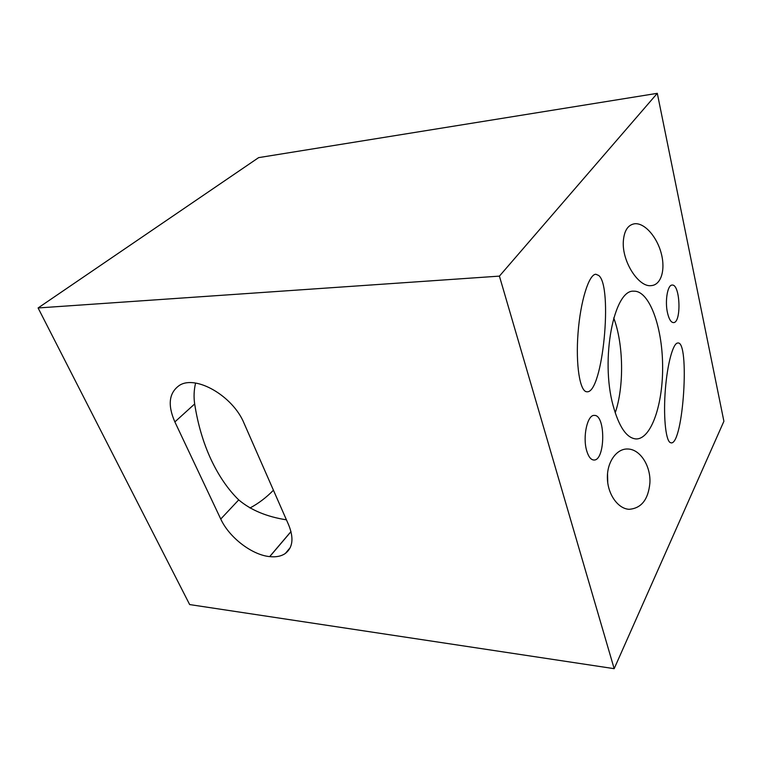 <?xml version="1.0" encoding="UTF-8"?>
<svg xmlns="http://www.w3.org/2000/svg" width="762" height="762" viewBox="0 0 762 762"><rect width="100%" height="100%" fill="white"/><g stroke="black" fill="none" stroke-linecap="round" stroke-linejoin="round"><path stroke-width="1.14" d="M195.586 383.076C193.939 390.068 193.634 397.021 194.672 403.946C197.806 424.167 203.216 442.589 210.903 459.219C218.665 475.774 227.933 489.337 238.716 499.891C250.841 510.121 266.748 516.769 286.426 519.827M249.946 508.006C258.442 503.492 266.271 497.557 273.434 490.223M288.655 524.904C293.961 538.077 292.856 547.592 285.34 553.46C281.292 556.241 276.092 557.298 269.748 556.622L269.662 556.612C251.879 554.936 229.152 537.41 220.751 519.036L174.869 421.91C167.497 405.022 168.945 392.897 179.203 385.534C195.396 374.418 233.001 395.964 244.078 423.32L288.655 524.904M499.415 276.12L657.301 93.326L258.632 157.629L38.1 307.962L499.415 276.12L614.172 668.674L189.662 604.571L38.1 307.962M657.301 93.326L723.9 421.272L614.172 668.674M613.105 405.584C619.058 427.101 626.726 438.217 636.108 438.95C651.453 439.226 663.331 403.355 662.607 364.636C662.121 325.917 649.129 290.436 633.793 291.198C613.981 289.065 600.227 359.188 613.105 405.584M615.21 412.842C624.259 386.372 623.592 344.119 613.724 317.945M667.531 312.982C669.017 319.23 670.989 322.44 673.446 322.593C681.657 323.078 680.285 283.845 672.113 285.074C667.541 284.769 664.769 301.295 667.531 312.982M586.654 450.599C588.407 456.59 590.769 459.724 593.741 460.01C605.314 461.296 605.904 414.633 594.341 415.414C587.454 414.499 582.482 436.683 586.654 450.599M669.979 442.436L671.179 442.893C683.4 444.57 689.981 340.214 677.761 343.014C673.094 342.957 667.417 363.607 665.378 389.22C663.292 414.804 665.436 439.217 669.979 442.436M623.326 241.268C621.868 261.785 638.88 287.503 651.158 285.626C661.025 285.064 665.588 270.167 661.368 253.832C657.33 237.496 644.947 222.79 634.775 223.742C627.983 224.752 624.164 230.6 623.326 241.268M607.752 482.832L607.533 473.573M649.9 482.937C650.91 466.249 640.309 449.113 627.717 449.008C616.753 448.456 606.933 461.839 607.39 478.193C607.705 494.548 618.163 508.835 629.117 509.302C641.375 508.349 648.3 499.558 649.9 482.937M598.694 275.473L595.817 274.234C588.845 274.349 580.463 301.19 578.053 332.899C575.548 364.617 579.872 392.201 587.045 391.782C602.837 393.487 613.077 286.141 598.694 275.473M290.998 531.647L269.748 556.622M290.979 531.562L269.662 556.612M238.716 499.891L220.751 519.036M194.672 403.946L174.869 421.91M290.265 547.583L285.34 553.46"/></g></svg>
